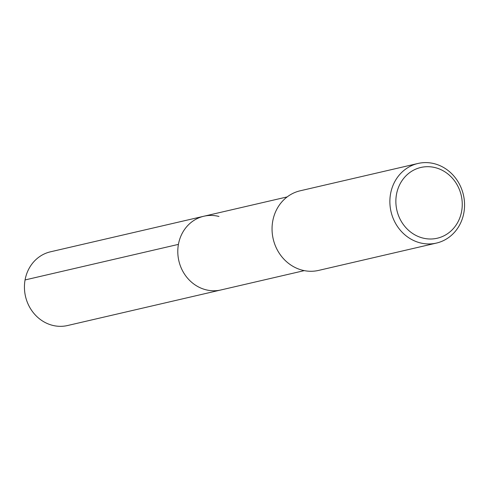 <?xml version="1.0" encoding="UTF-8"?>
<svg xmlns="http://www.w3.org/2000/svg" width="489" height="489" viewBox="0 0 489 489"><rect width="100%" height="100%" fill="white"/><g stroke="black" fill="none" stroke-linecap="round" stroke-linejoin="round"><path stroke-width="0.73" d="M287.19 196.908L50.471 251.811A37.836 34.401 76.9 0 0 24.45 288.18A37.836 34.401 76.9 0 0 52.427 325.313A37.836 34.401 76.9 0 0 67.574 325.527L220.924 289.959A37.836 34.401 -103.1 0 1 205.783 289.745A37.836 34.401 -103.1 0 1 177.807 252.611A37.836 34.401 -103.1 0 1 203.827 216.242A37.836 34.401 -103.1 0 1 218.968 216.456M203.827 216.242A37.836 34.401 76.9 0 0 177.807 252.611A37.836 34.401 76.9 0 0 205.783 289.745A37.836 34.401 76.9 0 0 220.924 289.959L304.286 270.625M417.985 163.473L300.167 190.796A40.856 37.152 76.9 0 0 272.061 230.074A40.856 37.152 76.9 0 0 302.275 270.172A40.856 37.152 76.9 0 0 318.626 270.405L436.451 243.076A40.856 37.152 -103.1 0 1 420.1 242.844A40.856 37.152 -103.1 0 1 389.886 202.746A40.856 37.152 -103.1 0 1 417.985 163.473A40.856 37.152 -103.1 0 1 434.336 163.705A40.856 37.152 -103.1 0 1 464.55 203.803A40.856 37.152 -103.1 0 1 436.451 243.076M422.728 238.021A36.32 33.02 -103.1 0 1 396.469 194.475A36.32 33.02 -103.1 0 1 435.387 167.672A36.32 33.02 -103.1 0 1 461.647 211.224A36.32 33.02 -103.1 0 1 422.728 238.021M25.067 279.946L178.424 244.378"/></g></svg>
